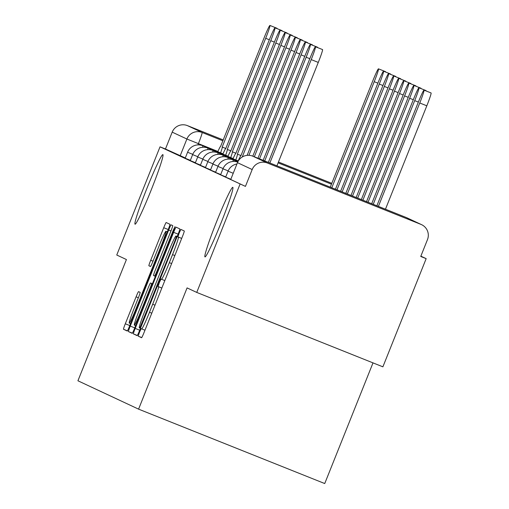 <?xml version="1.0" encoding="UTF-8"?>
<svg xmlns="http://www.w3.org/2000/svg" width="509" height="509" viewBox="0 0 509 509"><rect width="100%" height="100%" fill="white"/><g stroke="black" fill="none" stroke-linecap="round" stroke-linejoin="round"><path stroke-width="0.76" d="M139.479 332.301L138.206 336.144L141.591 337.721A5.745 0.35 -68.2 0 0 144.041 332.536L182.464 236.475A5.745 0.35 -68.2 0 0 184.277 230.991L180.892 229.406L179.181 233.039L177.908 236.882L178.347 237.086A18.394 1.12 -68.2 0 1 172.532 254.64L169.332 262.644A18.394 1.12 -68.2 0 1 161.487 279.244L161.041 279.04L159.33 282.673L158.057 286.51L158.496 286.713A18.394 1.12 -68.2 0 1 152.681 304.267L149.481 312.272A18.394 1.12 -68.2 0 1 141.636 328.878A18.394 1.12 -68.2 0 0 141.636 328.878L141.197 328.668L139.479 332.301M151.039 190.379A37.475 2.291 -68.2 0 0 162.874 154.615A37.475 2.291 -68.2 0 0 146.891 188.438A37.475 2.291 -68.2 0 0 135.057 224.208A37.475 2.291 -68.2 0 0 151.039 190.379M220.97 223.082A37.475 2.291 -68.2 0 0 232.804 187.312A37.475 2.291 -68.2 0 0 216.821 221.141A37.475 2.291 -68.2 0 0 204.987 256.905A37.475 2.291 -68.2 0 0 220.97 223.082M138.537 291.638L138.537 291.638A5.745 0.35 -68.2 0 0 136.088 296.823L125.303 323.775A5.745 0.35 -68.2 0 0 123.49 329.259L127.244 331.015A5.745 0.35 -68.2 0 0 127.25 331.015A5.745 0.35 -68.2 0 0 129.7 325.83L168.123 229.769A5.745 0.35 -68.2 0 0 169.936 224.284L166.176 222.528A5.745 0.35 -68.2 0 0 163.726 227.714L150.709 260.271A5.745 0.35 -68.2 0 0 148.889 265.755L150.499 266.506A5.745 0.35 -68.2 0 0 152.948 261.321L159.406 245.173A15.372 0.942 -68.2 0 1 165.966 231.296A15.372 0.942 -68.2 0 1 161.111 245.974L135.814 309.211A15.372 0.942 -68.2 0 1 129.261 323.088A15.372 0.942 -68.2 0 1 134.115 308.416L138.327 297.873A5.745 0.35 -68.2 0 0 140.147 292.389L138.537 291.638M161.48 279.244A18.394 1.12 -68.2 0 0 161.487 279.244L164.821 280.58L161.487 279.244M267.384 163.007L420.975 224.399A11.713 11.688 115.1 0 1 427.477 239.612L420.739 256.466L426.167 258.636L382.889 366.83L196.741 292.421L187.077 287.903L138.582 409.141L77.928 380.783L126.423 259.539L116.758 255.022L160.03 146.827L245.44 186.396L252.184 169.542L237.468 162.664L230.73 179.518L237.468 162.664A11.713 11.688 115.1 0 1 252.693 156.136L267.384 163.007A11.713 11.688 115.1 0 0 252.184 169.542M196.741 292.421L240.013 184.226M135.209 328.407A5.745 0.35 -68.2 0 0 133.39 333.891L137.15 335.647A5.745 0.35 -68.2 0 0 139.6 330.456L178.023 234.401A5.745 0.35 -68.2 0 0 179.836 228.916L176.082 227.16A5.745 0.35 -68.2 0 0 173.626 232.346L135.209 328.407L139.701 330.201M132.2 333.331L128.44 331.575A5.745 0.35 -68.2 0 1 130.253 326.091L168.676 230.03A5.745 0.35 -68.2 0 1 171.126 224.844A5.745 0.35 -68.2 0 0 171.126 224.844L172.736 225.595A5.745 0.35 -68.2 0 1 170.922 231.08L155.34 270.037A5.745 0.35 -68.2 0 0 153.521 275.522L154.59 276.024A5.745 0.35 -68.2 0 0 157.046 270.833L173.264 230.278L174.981 226.645L173.709 230.482L134.65 328.146A5.745 0.35 -68.2 0 1 132.2 333.331L132.2 333.331M426.167 258.636L420.86 256.161M373.002 362.872L324.736 483.55L138.582 409.141M160.03 146.827L165.457 148.997L172.195 132.143A11.713 11.688 -64.9 0 1 187.401 125.608L223.26 139.943M278.448 162.002L331.804 183.329M192.752 154.348L187.579 152.242L185.193 158.223L190.353 160.329M197.81 156.715L192.644 154.609L190.251 160.589L195.418 162.695M202.868 159.082L197.702 156.976L195.31 162.956L200.476 165.056M207.933 161.442L202.76 159.342L200.368 165.323L205.534 167.423M212.991 163.809L207.825 161.709L205.432 167.69L210.592 169.79M218.049 166.176L212.883 164.07L210.491 170.051L215.657 172.157M223.107 168.543L217.941 166.437L215.549 172.417L220.715 174.523M228.172 170.909L222.999 168.803L220.607 174.784L225.773 176.89M233.224 173.276L228.064 171.17L225.672 177.151L230.832 179.257M165.457 148.997L185.295 157.962M245.44 186.396L230.749 179.524M139.784 328.012L175.23 240.063L176.496 236.221L176.038 236.004A18.394 1.12 -68.2 0 0 176.031 236.004A18.394 1.12 -68.2 0 0 168.186 252.604L145.135 310.242A18.394 1.12 -68.2 0 0 139.326 327.796L139.784 328.012M139.173 310.465A15.372 0.942 -68.2 0 0 134.319 325.136A15.372 0.942 -68.2 0 0 140.872 311.26L149.786 288.978A5.745 0.35 -68.2 0 0 151.599 283.494L150.537 282.991A5.745 0.35 -68.2 0 0 148.081 288.183L139.173 310.465M378.403 206.387L419.766 102.983A13.469 0.821 -68.2 0 0 424.016 90.131A13.469 0.821 -68.2 0 0 418.271 102.29L376.876 205.776M424.016 90.131L431.072 92.95A13.469 0.821 111.8 0 1 426.816 105.808L385.459 209.212M269.859 163.001L311.222 59.598A13.469 0.821 -68.2 0 0 315.472 46.745L322.528 49.564A13.469 0.821 111.8 0 1 318.278 62.416L276.915 165.819M315.472 46.745A13.469 0.821 -68.2 0 0 309.726 58.898L268.332 162.39M373.224 204.319L414.701 100.617A13.469 0.821 -68.2 0 0 418.958 87.764A13.469 0.821 -68.2 0 0 413.213 99.923L371.697 203.708M418.958 87.764L426.014 90.583A13.469 0.821 111.8 0 1 426.058 90.946M368.045 202.251L409.643 98.256A13.469 0.821 -68.2 0 0 413.893 85.397A13.469 0.821 -68.2 0 0 408.154 97.556L366.525 201.64M413.893 85.397L420.949 88.216A13.469 0.821 111.8 0 1 421 88.579M264.686 160.933L306.163 57.231A13.469 0.821 -68.2 0 0 310.414 44.378L317.47 47.197A13.469 0.821 111.8 0 1 317.514 47.56M310.414 44.378A13.469 0.821 -68.2 0 0 304.668 56.537L263.159 160.322M259.507 158.859L301.099 54.864A13.469 0.821 -68.2 0 0 305.355 42.012L312.411 44.83A13.469 0.821 111.8 0 1 312.456 45.193M305.355 42.012A13.469 0.821 -68.2 0 0 299.61 54.17L257.98 158.248M362.872 200.177L404.585 95.889A13.469 0.821 -68.2 0 0 408.835 83.031A13.469 0.821 -68.2 0 0 403.09 95.189L361.345 199.566M408.835 83.031L415.891 85.856A13.469 0.821 111.8 0 1 415.936 86.218M357.693 198.109L399.527 93.522A13.469 0.821 -68.2 0 0 403.777 80.664A13.469 0.821 -68.2 0 0 398.032 92.823L356.166 197.498M403.777 80.664L410.833 83.489A13.469 0.821 111.8 0 1 410.878 83.851M352.514 196.041L394.462 91.156A13.469 0.821 -68.2 0 0 398.719 78.303A13.469 0.821 -68.2 0 0 392.973 90.456L350.987 195.431M398.719 78.303L405.775 81.122A13.469 0.821 111.8 0 1 405.819 81.485M254.328 156.791L296.041 52.503A13.469 0.821 -68.2 0 0 300.291 39.645L307.347 42.463A13.469 0.821 111.8 0 1 307.398 42.826M300.291 39.645A13.469 0.821 -68.2 0 0 294.552 51.803L252.801 156.18M248.914 155.315L290.983 50.136A13.469 0.821 -68.2 0 0 295.233 37.278L302.289 40.103A13.469 0.821 111.8 0 1 302.333 40.459M295.233 37.278A13.469 0.821 -68.2 0 0 289.487 49.437L247.119 155.366M242.43 156.505L242.844 156.67L242.43 156.505L285.918 47.77A13.469 0.821 -68.2 0 0 290.175 34.911A13.469 0.821 -68.2 0 0 284.429 47.07L240.891 155.786A11.713 0.713 -68.2 0 0 240.884 155.786A11.713 0.713 -68.2 0 0 238.053 161.181M290.175 34.911L297.231 37.736A13.469 0.821 111.8 0 1 297.275 38.099M242.513 156.855A11.713 0.713 -68.2 0 0 242.481 156.524M347.335 193.967L389.404 88.789A13.469 0.821 -68.2 0 0 393.654 75.936A13.469 0.821 -68.2 0 0 387.909 88.089L345.808 193.356M393.654 75.936L400.71 78.755A13.469 0.821 111.8 0 1 400.761 79.118M237.372 154.138L241.024 155.595L237.372 154.138L280.86 45.403A13.469 0.821 -68.2 0 0 285.116 32.551A13.469 0.821 -68.2 0 0 279.371 44.703L235.832 153.419A11.713 0.713 -68.2 0 0 235.826 153.419A11.713 0.713 -68.2 0 0 232.995 158.814M285.116 32.551L292.172 35.369A13.469 0.821 111.8 0 1 292.217 35.732M235.782 159.928A11.713 0.713 -68.2 0 0 237.417 154.163M342.156 191.899L384.346 86.422A13.469 0.821 -68.2 0 0 388.596 73.57A13.469 0.821 -68.2 0 0 382.851 85.728L340.629 191.289M388.596 73.57L395.652 76.388A13.469 0.821 111.8 0 1 395.697 76.751M232.308 151.771L235.96 153.234L232.308 151.771L275.802 43.036A13.469 0.821 -68.2 0 0 280.052 30.184A13.469 0.821 -68.2 0 0 274.306 42.336L230.768 151.052A11.713 0.713 -68.2 0 0 227.937 156.448M280.052 30.184L287.108 33.002A13.469 0.821 111.8 0 1 287.159 33.365M230.723 157.561A11.713 0.713 -68.2 0 0 232.358 151.797M336.977 189.832L379.281 84.055A13.469 0.821 -68.2 0 0 383.538 71.203A13.469 0.821 -68.2 0 0 377.793 83.361L335.45 189.221M383.538 71.203L390.594 74.021A13.469 0.821 111.8 0 1 390.638 74.384M227.249 149.404L230.901 150.868L227.249 149.404L270.743 40.669A13.469 0.821 -68.2 0 0 274.994 27.817A13.469 0.821 -68.2 0 0 269.248 39.976L225.71 148.685A11.713 0.713 -68.2 0 0 222.872 154.087M274.994 27.817L282.05 30.635A13.469 0.821 111.8 0 1 282.094 30.998M225.659 155.2A11.713 0.713 -68.2 0 0 227.3 149.43M331.798 187.757L374.223 81.695A13.469 0.821 -68.2 0 0 378.48 68.836A13.469 0.821 -68.2 0 0 372.734 80.995L330.271 187.147M378.48 68.836L385.536 71.654A13.469 0.821 111.8 0 1 385.58 72.017M222.191 147.037L225.843 148.501L222.191 147.037L265.679 38.302A13.469 0.821 -68.2 0 0 269.935 25.45A13.469 0.821 -68.2 0 0 264.19 37.609L220.651 146.318A11.713 0.713 -68.2 0 0 220.645 146.318A11.713 0.713 -68.2 0 0 217.814 151.72M269.935 25.45L276.991 28.269A13.469 0.821 111.8 0 1 277.036 28.631M220.601 152.834A11.713 0.713 -68.2 0 0 222.242 147.063M141.757 337.562L138.206 336.144M181.694 238.397L177.908 236.882M161.843 288.024L158.057 286.51M217.928 151.466L186.892 139.014L172.195 132.143M197.899 144.893L198.395 143.659A11.713 0.713 111.8 0 0 202.092 132.48L222.917 140.802M278.099 162.861L331.461 184.188M187.401 125.608L202.092 132.48A11.713 11.688 115.1 0 0 186.892 139.014L180.148 155.869M420.975 224.399L406.284 217.534L252.693 156.136A11.713 11.713 0 0 0 237.468 162.664M217.941 166.437A11.713 11.713 0 0 1 233.16 159.915A11.713 0.713 111.8 0 1 233.167 159.915A11.713 0.713 111.8 0 1 232.918 161.48M212.883 164.07A11.713 11.713 0 0 1 228.102 157.548L228.102 157.548A11.713 0.713 111.8 0 1 227.86 159.113M207.825 161.709A11.713 11.713 0 0 1 223.044 155.181L223.044 155.181A11.713 0.713 111.8 0 1 222.796 156.753M202.76 159.342A11.713 11.713 0 0 1 217.979 152.815A11.713 0.713 111.8 0 1 217.986 152.815A11.713 0.713 111.8 0 1 217.737 154.386M197.702 156.976A11.713 11.713 0 0 1 212.921 150.448A11.713 0.713 111.8 0 1 212.927 150.448A11.713 0.713 111.8 0 1 212.679 152.019M192.644 154.609A11.713 11.713 0 0 1 207.863 148.081A11.713 0.713 111.8 0 1 207.863 148.087A11.713 0.713 111.8 0 1 207.621 149.652M187.579 152.242A11.713 11.713 0 0 1 202.805 145.72L202.805 145.72A11.713 0.713 111.8 0 1 202.557 147.286M406.284 217.534A11.713 11.688 -64.9 0 1 406.895 217.795A11.713 11.713 0 0 0 406.277 217.528A11.713 0.713 -68.2 0 0 406.277 217.528L252.693 156.136M144.97 330.207L141.642 328.878L144.97 330.207M151.777 313.194L149.481 312.272M154.978 305.19L152.681 304.267M161.837 288.049L158.496 286.713M171.628 263.56L169.332 262.644M174.829 255.556L172.532 254.64M181.688 238.422L178.347 237.086M178.125 234.14L173.626 232.346M137.328 335.463L133.39 333.891M141.96 324.564L141.502 324.379M175.681 240.242L175.23 240.063M177.183 236.494L176.496 236.221M176.031 236.004L177.196 236.469L176.038 236.004M132.378 333.147L128.44 331.575M134.751 327.885L130.253 326.091M170.973 230.946L168.676 230.03M155.372 276.336L154.59 276.024L155.372 276.336M157.497 271.017L157.046 270.833M173.722 230.456L173.264 230.278M141.33 311.438L140.872 311.26M150.244 289.163L149.786 288.978M152.382 283.806L151.599 283.494M152.407 283.742L150.537 282.991L152.407 283.742M136.272 309.389L135.814 309.211M161.569 246.152L161.111 245.974M150.594 266.436L148.889 265.755M153.005 261.187L150.709 260.271M168.224 229.514L163.726 227.714M127.428 330.831L123.49 329.259M129.801 325.569L125.303 323.775M138.384 297.74L136.088 296.823M426.816 105.808L419.766 102.983M311.222 59.598L318.278 62.416M418.353 102.08L414.701 100.617M413.295 99.713L409.643 98.256M306.163 57.231L309.809 58.694M301.099 54.864L304.751 56.327M408.237 97.346L404.585 95.889M403.173 94.979L399.527 93.522M398.114 92.613L394.462 91.156M296.041 52.503L299.693 53.96M290.983 50.136L294.635 51.594M285.918 47.77L289.57 49.227M393.056 90.252L389.404 88.789M280.86 45.403L284.512 46.86M387.998 87.885L384.346 86.422M275.802 43.036L279.454 44.493M382.933 85.518L379.281 84.055M270.743 40.669L274.396 42.132M377.875 83.152L374.223 81.695M265.679 38.302L269.331 39.766M236.946 163.981A11.713 11.713 0 0 0 228.064 171.17M237.716 162.091A11.713 11.713 0 0 0 222.999 168.803M233.16 159.915L237.862 161.792M228.102 157.548L238.008 161.506M223.044 155.181L238.161 161.226M217.979 152.815L238.18 160.889M212.921 150.448L233.122 158.522M207.863 148.081L228.064 156.161M202.805 145.72L223.006 153.794M421.586 224.666L406.895 217.795M135.642 325.665L134.319 325.136M130.584 323.616L129.261 323.088M167.296 231.83L165.966 231.296"/></g></svg>
